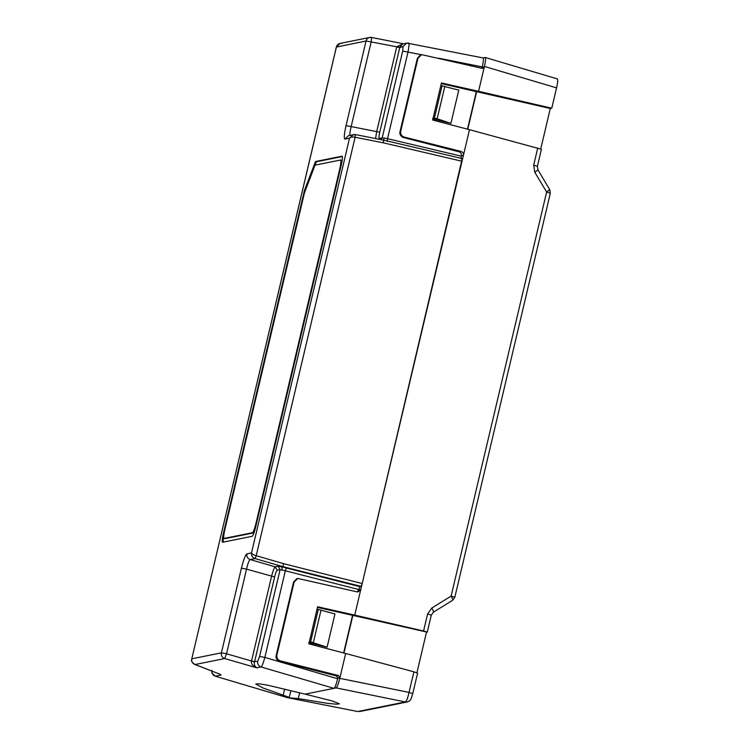 <?xml version="1.0" encoding="UTF-8"?>
<svg xmlns="http://www.w3.org/2000/svg" width="749" height="749" viewBox="0 0 749 749"><rect width="100%" height="100%" fill="white"/><g stroke="black" fill="none" stroke-linecap="round" stroke-linejoin="round"><path stroke-width="1.12" d="M342.274 156.55L316.406 161.765L315.114 165.145M223.736 536.312A9.55 1.358 -76.2 0 0 223.277 542.117M316.406 161.765L315.488 161.541L304.506 190.237L305.377 190.452M315.488 161.541L341.937 156.204A9.55 1.358 103.8 0 1 342.031 156.204A9.55 1.358 103.8 0 1 341.216 165.183L255.746 526.744A9.55 1.358 103.8 0 1 252.085 536.312L222.696 542.239A9.55 1.358 103.8 0 1 222.603 542.239A9.55 1.358 103.8 0 1 223.417 533.26L304.506 190.237M341.909 43.423A4.775 4.719 78.6 0 0 336.423 46.972L191.791 658.811L221.414 652.838L241.421 568.191C243.547 559.718 245.382 554.943 246.908 553.857C246.515 556.629 247.61 558.539 250.203 559.569L255.1 558.576C252.45 557.518 251.252 555.627 251.505 552.921C251.973 554.035 253.537 554.962 256.195 555.711L355.11 137.254C352.292 136.749 350.438 137.058 349.549 138.172L353.462 134.567L355.326 134.558L355.11 137.254L383.273 142.816L383.535 140.138L355.363 134.567M246.908 553.857L251.505 552.921L349.549 138.172L344.952 139.099C343.81 138.546 344.175 134.062 346.038 125.645L351.159 126.581L371.167 41.944L366.046 40.998L336.404 47.065M194.085 664.101L195.086 664.522A4.775 4.719 78.6 0 1 191.791 658.811L336.367 47.009L340.065 43.423L369.688 37.45A4.775 4.719 -101.4 0 1 371.532 37.45L369.688 37.45A4.775 4.719 -101.4 0 0 366.046 40.998L346.038 125.645M344.952 139.099L348.594 135.55L355.326 134.558M350.438 135.55C349.558 135.157 349.802 132.17 351.159 126.581L376.691 131.627L375.586 138.556M241.421 568.191L246.543 569.128C247.853 563.445 249.071 560.261 250.203 559.569L275.211 566.824C274.256 567.573 273.029 570.757 271.55 576.384L251.542 661.03L226.535 653.774L246.543 569.128L274.63 576.945L254.613 661.592L251.542 661.03L254.538 661.901C253.855 664.166 254.576 666.151 256.71 667.836C252.797 666.104 251.055 663.904 251.505 661.227M221.414 652.838L226.535 653.774L224.709 658.549A4.775 4.719 -101.4 0 1 221.414 652.838M371.588 37.459L403.28 43.723L371.56 37.45L371.167 41.907M361.102 586.401L359.829 586.654L281.633 566.815L282.729 566.6L361.102 586.401L362.198 583.527L462.236 158.563L383.563 140.129M255.1 558.576L256.195 555.711L283.777 563.716L282.729 566.6L255.1 558.576M282.307 570.083L280.089 569.661L259.575 656.461L264.856 657.435C263.068 663.651 261.794 666.825 261.036 666.966L333.979 688.331C334.934 687.807 336.151 684.614 337.64 678.763L264.856 657.435L285.341 570.794L282.307 570.083L281.633 566.815L278.113 566.235L275.211 566.824L277.186 570.251C276.475 570.766 275.613 572.994 274.63 576.945M549.719 189.628L537.979 169.948L537.408 166.278L541.424 149.276L469.483 129.68L360.821 589.36L358.256 591.85L356.852 591.822L297.83 578.443L294.16 582.001L276.877 655.113C276.512 657.959 277.673 659.878 280.36 660.861L338.511 675.551L339.784 678.341C338.37 684.015 337.153 687.198 336.132 687.9L305.143 694.145L267.693 685.195L258.911 683.762L255.812 684.062L262.908 687.928L289.245 697.356L287.644 697.675L215.206 676.169L287.541 697.675L298.28 698.583L327.388 703.339L336.31 704.191L339.428 703.835L332.107 700.924L305.143 694.145L333.979 688.331M212.023 670.467C211.63 673.248 212.725 675.158 215.319 676.178L221.114 675.018L219.494 674.025L195.086 664.522L224.709 658.549L256.71 667.836L261.036 666.966C258.442 665.936 257.347 664.035 257.74 661.255L254.613 661.592M290.902 690.784L289.245 697.356M402.812 43.816L399.844 47.234L396.745 46.784L403.262 43.723M371.167 41.935L396.745 46.784M337.64 678.763L337.902 677.658M343.641 652.959L352.498 615.481M358.49 590.54L359.829 586.654M355.344 134.558L383.563 140.138L462.236 158.563M461.44 154.949L460.944 158.825M467.488 129.156L476.345 91.678M438.633 58.179L482.253 66.895L482.01 67.962M482.253 66.895C483.536 61.044 483.779 58.057 482.983 57.916L406.716 43.03L403.065 46.578L402.7 51.072L382.187 137.872L384.452 138.05L383.385 140.1M461.159 156.129L387.523 138.687L407.999 52.046C409.151 45.736 409.329 42.73 408.551 43.03L408.626 43.03M396.698 46.981L399.769 47.543L379.762 132.189L376.691 131.627L396.698 46.981M432.566 118.838L450.898 123.37L437.173 118.773L434.42 118.089L433.044 118.492M308.747 642.642L327.07 647.183L310.601 641.902L318.269 609.452L317.005 609.377M450.917 123.36L458.772 90.133L440.833 85.564M434.42 118.089L442.088 85.648M309.225 642.305L310.601 641.902M318.269 609.452L334.953 613.946L327.098 647.173M444.84 86.322L437.173 118.773M313.354 642.576L321.021 610.135M357.207 591.888L358.762 589.772L360.821 589.36L354.736 615.107L423.56 631.004L427.595 613.927L431.817 608.038L451.113 596.092L454.821 597.29L550.337 193.205L546.63 192.016L451.113 596.092A4.775 0.852 -121.8 0 1 452.686 600.249L454.821 597.29M433.428 612.167L452.649 600.267A4.775 0.852 -121.8 0 0 452.686 600.249L433.353 612.214C433.718 611.849 433.212 610.463 431.817 608.038M550.281 193.242L549.794 189.656L546.63 192.016L534.814 172.298L533.7 165.08L537.735 148.002M534.814 172.298L537.904 169.92M423.56 631.004L427.286 632.119L431.302 615.126L433.39 612.195M317.473 607.411L427.23 632.156M354.736 615.107L317.623 606.756L308.86 643.84L345.663 653.484L339.906 677.854L337.846 678.266L336.516 675.954L338.511 675.551M483.03 57.907L485.258 57.476L557.387 78.917M485.155 57.476C485.932 57.813 485.689 60.809 484.434 66.446L482.047 68.337L421.65 54.64L417.989 58.188L400.706 131.3C400.331 134.155 401.492 136.065 404.188 137.058L460.963 151.401C462.845 152.094 463.659 153.433 463.397 155.427L461.347 155.839C461.618 153.835 460.85 152.478 459.015 151.794L402.803 137.348C400.312 135.756 399.404 133.79 400.069 131.431L417.352 58.319L420.563 54.855L421.65 54.64M441.292 83.607L476.645 91.687L467.779 129.231M352.826 615.491L343.95 653.034M482.852 68.356L482.047 68.337M469.483 129.68L432.679 120.037L441.451 82.952L478.555 91.303L484.322 66.933L482.262 67.344L481.757 68.271M540.741 148.92L550.3 108.493L551.76 108.202L556.563 87.876C557.818 82.24 558.052 79.254 557.284 78.917M416.921 672.733L426.471 632.306M297.83 578.443L296.744 578.659L293.524 582.123L276.241 655.244C275.557 657.585 276.465 659.56 278.974 661.152L336.516 675.954M339.784 678.341L409.038 692.404L413.907 671.816L345.663 653.484M413.907 671.816L417.549 673.117M412.699 693.64L409.038 692.404C407.737 698.124 406.52 701.307 405.387 701.963L407.213 701.963C411.604 700.371 410.836 698.939 412.755 693.602L417.605 673.098M476.645 91.687L550.3 108.493M478.555 91.303L551.76 108.202M336.132 687.9L405.387 701.963L357.722 711.522M287.56 697.675L357.788 711.55L287.644 697.675M340.467 160.033L315.048 165.155L304.44 192.905L224.887 529.44A9.55 1.358 -76.2 0 0 224.063 538.409A9.55 1.358 -76.2 0 0 224.157 538.409L252.366 532.726A9.55 1.358 -76.2 0 0 256.036 523.158L339.746 169.002A9.55 1.358 -76.2 0 0 340.561 160.033A9.55 1.358 -76.2 0 0 340.467 160.033M341.816 162.355A9.55 1.358 -76.2 0 0 341.478 160.258L340.561 160.033M224.897 538.597A9.55 1.358 -76.2 0 0 224.981 538.634A9.55 1.358 -76.2 0 0 225.075 538.634L253.284 532.951A9.55 1.358 -76.2 0 0 254.613 530.91M223.417 533.26L224.082 533.428M283.777 563.716L362.198 583.527M462.021 161.25L383.273 142.816M284.62 689.136L283.262 694.875M399.769 47.543L403.065 46.578M408.551 43.03L402.793 43.826M402.7 51.072L421.303 54.705M380.951 139.614L382.187 137.872L379.256 138.462C378.732 138.172 378.9 136.084 379.762 132.189M378.957 139.22L379.256 138.462M277.186 570.251L280.089 569.661L278.113 566.235M219.26 673.969L221.114 675.018M286.436 567.929L285.341 570.794L358.734 589.529M384.452 138.05L387.523 138.687L387.317 141.383M259.575 656.461L257.74 661.255M533.7 165.08L537.351 166.306M427.595 613.927L431.246 615.154M280.36 660.861L278.974 661.152M276.877 655.113L276.241 655.244M294.16 582.001L293.524 582.123M459.015 151.794L460.963 151.401M556.563 87.876L484.434 66.446M404.188 137.058L402.803 137.348M400.706 131.3L400.069 131.431M417.989 58.188L417.352 58.319M407.213 701.963L359.698 711.55M298.28 698.583L299.563 693.125M339.746 169.002L340.28 169.134M256.036 523.158L256.561 523.289M252.366 532.726L253.284 532.951M224.157 538.409L225.075 538.634M191.735 658.839C192.353 660.524 189.497 660.131 194.646 664.391L219.607 674.072M211.621 670.992L211.986 673.126L215.206 676.178M224.063 538.409L224.981 538.634"/></g></svg>
